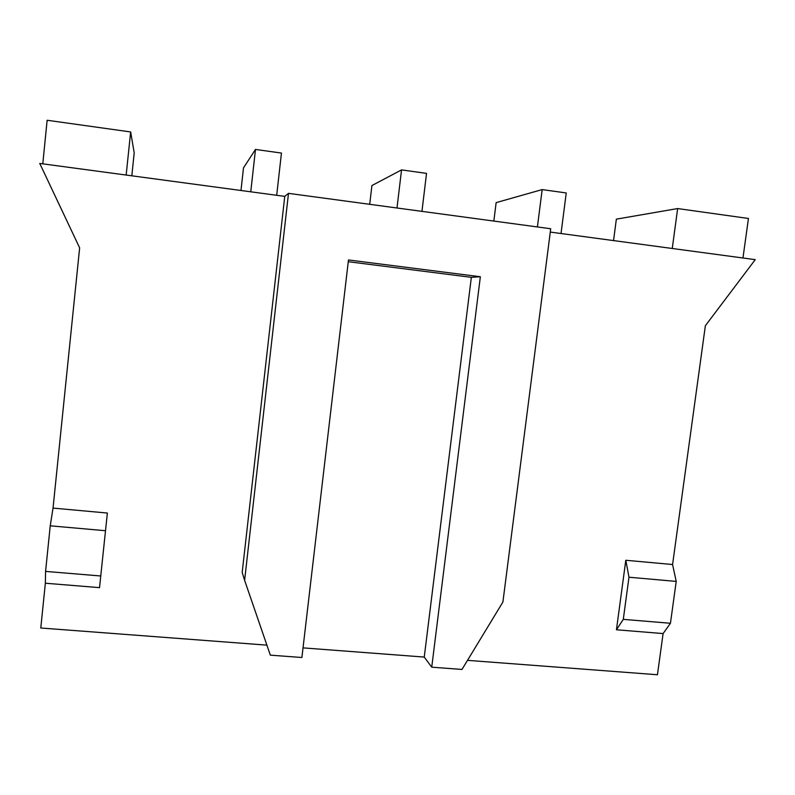 <?xml version="1.0" encoding="UTF-8"?>
<svg xmlns="http://www.w3.org/2000/svg" width="795" height="795" viewBox="0 0 795 795"><rect width="100%" height="100%" fill="white"/><g stroke="black" fill="none" stroke-linecap="round" stroke-linejoin="round"><path stroke-width="1.19" d="M303.034 647.875L424.252 657.068L471.346 277.336L480.349 276.74L431.735 667.184L461.984 669.44L502.907 602.024L550.706 228.741L288.496 193.354L244.612 580.33L270.34 655.15L301.901 657.505L348.468 259.955L480.349 276.74M348.26 261.704L471.346 277.336M672.58 564.53L676.207 581.413L670.443 623.27L623.29 619.365L616.443 629.769L625.804 560.266L672.58 564.53L705.364 325.721L755.25 259.647L550.279 232.08M616.443 629.769L663.1 633.575L657.445 674.746L467.5 660.347M107.375 513.043L99.524 587.644L107.375 513.043L53.036 508.094L79.639 247.861L39.75 163.432L284.759 196.375L242.187 572.37L244.612 580.33M99.524 587.644L45.355 583.222L40.783 628L266.891 645.143M424.252 657.068L431.735 667.184M240.984 190.492L243.479 167.904L255.483 149.44L281.45 153.067L276.69 195.292M250.763 191.804L255.483 149.44M284.759 196.375L288.496 193.354M131.811 175.814L134.206 152.879L130.658 131.95L126.157 175.049M42.791 163.84L47.134 120.254L130.658 131.95M53.036 508.094L50.234 525.813L45.573 571.406L45.355 583.222M50.234 525.813L105.188 530.692M45.573 571.406L100.418 575.958M670.443 623.27L663.1 633.575M625.804 560.266L628.984 577.22L623.29 619.365M676.207 581.413L628.984 577.22M742.957 257.997L748.453 218.476L677.648 208.558L672.262 248.487M613.541 240.587L616.354 219.152L677.648 208.558M561.022 233.531L566.239 192.956L542.17 189.588L496.14 202.626L493.834 221.07M369.705 204.315L371.911 185.553L401.545 169.892L426.537 173.389L421.946 211.361M396.993 208.002L401.545 169.892M537.41 226.943L542.17 189.588"/></g></svg>

